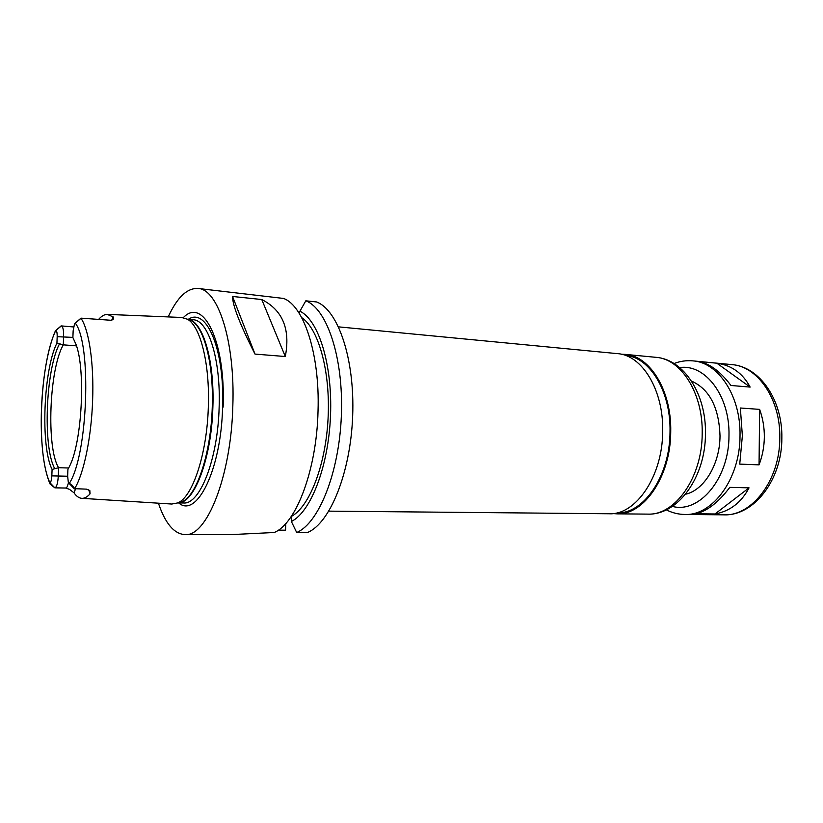 <?xml version="1.0" encoding="UTF-8"?>
<svg xmlns="http://www.w3.org/2000/svg" width="823" height="823" viewBox="0 0 823 823"><rect width="100%" height="100%" fill="white"/><g stroke="black" fill="none" stroke-linecap="round" stroke-linejoin="round"><path stroke-width="1.23" d="M716.823 363.2C731.647 365.289 742.747 373.261 750.134 387.088L730.958 385.483C720.187 371.183 709.179 363.159 697.935 361.379L716.823 363.2L750.134 387.088M695.97 513.789C707.358 510.98 718.633 502.174 729.785 487.37L749.043 487.854C741.328 502.544 729.98 511.248 715.002 513.974L695.97 513.789M749.043 487.854L715.002 513.974M739.733 464.11L742.367 435.84L740.361 408.002L759.629 409.381C762.839 418.249 764.402 427.476 764.341 437.054C764.217 446.632 762.458 455.901 759.053 464.861L739.733 464.11M759.629 409.381L759.053 464.861M338.562 326.865L617.445 353.633C641.991 354.98 663.719 390.061 662.68 431.437C662.649 476.394 635.685 515.352 609.03 513.758L328.871 511.145M625.346 355.392C649.625 356.925 671.012 391.378 670.015 431.91C669.994 475.941 643.463 514.19 617.075 512.832M621.334 354.24L625.274 354.384C649.923 355.752 671.743 390.688 670.724 431.88C670.714 476.63 643.668 515.414 616.89 513.84L612.96 513.562M691.474 381.07C709.467 389.145 718.983 407.406 720.012 435.861C719.991 464.162 704.046 490.261 685.528 494.232M299.387 313.604L299.922 311.207L305.817 300.817L316.557 301.959C338.078 309.89 354.919 359.003 352.666 416.006C350.577 472.999 329.838 523.459 307.535 532.481L296.692 532.491L291.373 521.515L291.486 517.492L290.601 517.42M68.71 467.999L58.608 467.731L58.289 476.023C57.836 483.235 56.694 487.175 54.884 487.844L50.182 484.181L49.884 482.679C50.933 482.268 51.571 479.994 51.839 475.879L52.086 469.419L58.608 467.731C46.16 447.856 49.246 368.848 63.299 344.847L56.931 343.078L57.178 336.689C57.229 332.646 56.756 330.599 55.758 330.537L61.396 325.918C62.98 326.577 63.71 330.157 63.608 336.638L63.299 344.847L76.477 345.866M54.544 468.256C42.724 446.57 45.738 369.928 59.297 344.261M52.086 469.419C40.399 446.58 43.413 369.887 56.931 343.078M61.046 325.97L55.738 330.537C39.648 363.478 36.058 454.347 49.905 482.679L54.853 487.844M98.565 319.468C101.435 316.135 104.326 314.437 107.247 314.386L113.193 316.927L111.712 320.209M79.954 319.036L81.138 318.162L111.177 320.291L113.553 318.913L113.193 316.927M81.138 318.162L74.492 323.995L73.144 330.887L72.887 337.564L75.963 344.312C85.829 369.702 82.033 442.064 69.554 466.271L67.908 469.47L67.651 476.219L68.319 482.391L69.245 483.471C71.334 484.171 73.124 485.899 74.615 488.667L86.621 489.15L89.82 490.539L86.394 489.15M107.916 314.417L181.605 317.472L187.49 319.242C200.38 326.299 209.906 363.766 208.332 406.706C207.087 453.71 192.675 496.938 177.84 502.894L171.801 504.036L82.094 498.337M88.73 489.839L90.067 493.841L89.82 490.539M90.067 493.841C87.145 497.123 84.275 498.604 81.446 498.296C78.782 497.966 76.302 496.125 73.988 492.792L75.551 488.944M65.686 488.039L69.564 489.397L73.988 492.792M74.739 488.934L72.949 487.36M255.017 354.096C239.956 324.416 232.477 305.21 232.559 296.465L255.017 354.096L285.303 356.524L261.765 299.531C282.68 310.168 290.519 329.169 285.303 356.524M232.559 296.465L261.765 299.531M285.756 523.551L285.56 530.177L278.308 530.177M184.98 534.621L232.353 534.549L274.203 532.502C296.064 523.901 316.793 469.82 318.038 410.79C319.941 354.096 303.769 305.652 283.544 298.44L197.911 288.441C217.93 288.811 235.224 341.236 232.827 406.017C231.129 476.496 206.635 536.977 184.98 534.621C174.075 533.911 165.228 523.428 158.417 503.182M168.211 316.917C177.099 297.504 186.996 288.009 197.911 288.441M301.702 317.616C318.666 328.85 330.579 371.729 328.058 418.712C325.641 465.695 309.294 507.091 291.249 516.484M305.817 300.817C327.05 308.738 343.654 358.087 341.37 415.389C339.251 472.69 318.727 523.428 296.692 532.491M299.922 311.207C318.563 320.044 332.605 364.63 330.517 415.512C328.552 466.384 310.857 511.896 291.373 521.515M188.344 319.314C206.388 306.835 224.864 349.343 222.58 407.416C221.161 469.964 196.563 518.747 178.694 502.915M183.344 317.627C203.086 296.589 225.749 341.041 223.126 407.138M625.274 354.384L655.931 357.326C680.981 358.756 703.161 393.157 702.194 433.618C702.256 477.577 674.901 515.671 647.691 514.118L616.89 513.84M679.664 367.603C705.044 363.612 730.011 395.801 728.983 435.573C729.219 478.544 699.149 513.799 672.37 506.392M674.016 363.529C680.137 361.174 686.413 360.279 692.843 360.865C718.335 362.367 740.926 396.11 740.021 435.706C740.165 478.719 712.461 515.99 684.767 514.468C678.317 514.375 672.165 512.832 666.321 509.849M692.843 360.865L731.74 364.599C757.664 366.173 780.636 399.227 779.793 437.908C780.029 479.922 752.016 516.319 723.849 514.838L684.767 514.468M57.178 336.689L72.897 337.389M51.839 475.879L67.651 476.239M68.504 482.813L67.105 486.949L65.778 488.039L54.884 487.844L65.871 488.039L69.564 489.397M80.993 318.347C89.049 329.838 94.069 363.54 92.608 400.708C91.332 437.826 83.699 474.079 74.615 488.667M75.284 323.079L80.839 318.275M75.263 323.089C91.95 344.076 87.866 455.757 69.214 483.471L74.44 488.913M111.763 320.198L113.553 318.913M187.356 319.17L191.533 320.775C204.341 327.78 213.815 364.712 212.262 407.004C211.048 453.288 196.769 495.878 182.017 501.793L177.706 502.956M188.272 319.365C202.787 321.155 214.638 360.248 212.879 407.046C211.604 457.927 194.526 502.874 178.622 502.863M187.881 319.262L193.127 319.756C208.24 319.941 220.945 359.435 219.134 407.385C217.858 459.45 199.824 504.818 183.508 502.976L178.221 502.915M655.931 357.326C683.975 359.332 706.422 394.412 705.445 433.947C705.568 476.815 678.152 515.311 647.691 514.118M731.74 364.599C759.547 366.523 782.704 400.029 781.85 438.114C782.128 479.439 754.063 516.103 723.849 514.838M61.396 325.918L73.586 326.957M55.511 330.62C39.411 367.099 35.945 452.311 50.182 484.181M191.533 320.775L187.49 319.242L191.533 320.775M182.017 501.793L177.84 502.894L182.017 501.793"/></g></svg>
